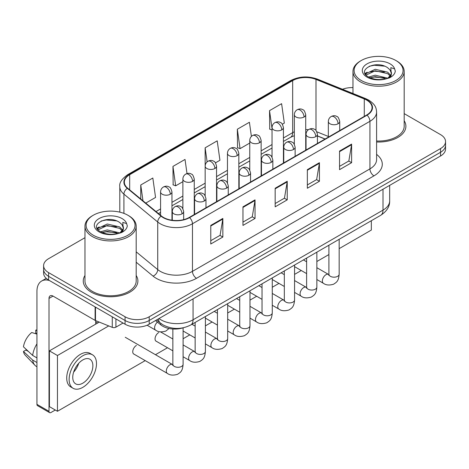 <?xml version="1.0" encoding="UTF-8"?>
<svg xmlns="http://www.w3.org/2000/svg" width="469" height="469" viewBox="0 0 469 469"><rect width="100%" height="100%" fill="white"/><g stroke="black" fill="none" stroke-linecap="round" stroke-linejoin="round"><path stroke-width="0.7" d="M325.011 139.064L317.431 135.998M182.892 327.872A17.072 9.855 180 0 1 160.785 324.859L155.55 320.544M84.965 275.502A27.313 15.77 0 0 0 83.259 280.99A27.313 15.77 0 0 0 91.262 292.14A27.313 15.77 0 0 0 121.031 295.558A27.313 15.77 0 0 0 137.892 280.99A27.313 15.77 0 0 0 136.186 275.502A27.313 15.77 0 0 1 137.892 280.99A27.313 15.77 0 0 1 121.031 295.558A27.313 15.77 0 0 1 91.262 292.14A27.313 15.77 0 0 1 83.259 280.99A27.313 15.77 0 0 1 84.965 275.502M366.705 100.12A18.209 10.511 180 0 1 372.04 107.553A18.209 10.511 180 0 1 366.705 114.993L189.247 217.446A18.209 10.511 180 0 1 161.453 216.045L127.644 188.169A18.209 10.511 180 0 1 124.349 182.136A18.209 10.511 180 0 1 129.684 174.703L292.674 80.604A18.209 10.511 180 0 1 315.995 79.425L364.278 98.941A18.209 10.511 180 0 1 366.705 100.12M367.028 99.938A18.666 10.775 0 0 0 364.536 98.73L316.253 79.208A18.666 10.775 0 0 0 292.351 80.416L129.362 174.515A18.666 10.775 0 0 0 127.269 188.315L161.078 216.191A18.666 10.775 0 0 0 189.57 217.634L367.028 115.175A18.666 10.775 0 0 0 367.028 99.938M84.965 237.689L48.606 258.683A17.072 9.855 0 0 0 43.605 265.653L43.605 273.087A17.072 9.855 0 0 0 48.606 280.057L125.065 324.202L125.065 320.485A17.072 9.855 0 0 0 149.206 320.485L440.549 152.278A17.072 9.855 0 0 0 445.55 145.308A17.072 9.855 0 0 1 440.549 152.278L149.206 320.485A17.072 9.855 0 0 1 125.065 320.485L48.606 276.341L125.065 320.485L125.065 316.768A17.072 9.855 0 0 0 149.206 316.768L440.549 148.562A17.072 9.855 0 0 0 445.55 141.591A17.072 9.855 0 0 0 440.549 134.621L404.19 113.627M43.605 269.37A17.072 9.855 0 0 0 48.606 276.341A17.072 9.855 0 0 1 43.605 269.37M210.774 225.413L210.774 244.003L222.845 237.033L222.845 218.448L210.774 225.413M210.774 240.703L220.072 235.338L222.798 219.064A4.555 2.626 -120 0 0 222.845 218.448M219.99 235.385L222.845 237.033M242.965 206.829L242.965 225.419L255.042 218.448L255.042 199.858L242.965 206.829M242.965 222.118L252.269 216.748L254.989 200.48A4.555 2.626 -120 0 0 255.042 199.858M252.187 216.795L255.042 218.448M339.544 151.071L339.544 169.655L351.615 162.69L351.615 144.1L339.544 151.071M339.544 166.36L348.842 160.99L351.568 144.716A4.555 2.626 -120 0 0 351.615 144.1M348.76 161.037L351.615 162.69M307.353 169.655L307.353 188.245L319.424 181.274L319.424 162.69L307.353 169.655M307.353 184.944L316.651 179.58L319.377 163.306A4.555 2.626 -120 0 0 319.424 162.69M316.569 179.627L319.424 181.274M275.162 188.245L275.162 206.829L287.233 199.858L287.233 181.274L275.162 188.245M275.162 203.534L284.46 198.164L287.186 181.89A4.555 2.626 -120 0 0 287.233 181.274M284.378 198.211L287.233 199.858M376.595 141.99A27.313 15.77 0 0 0 405.896 126.261A27.313 15.77 0 0 0 404.19 120.773A27.313 15.77 0 0 1 405.896 126.261A27.313 15.77 0 0 1 376.595 141.99M352.969 87.609A17.072 9.855 0 0 0 342.505 89.268M43.605 265.653A17.072 9.855 0 0 0 48.606 272.624L125.065 316.768M145.753 203.1L155.556 197.443L152.83 178.021L140.759 184.991L140.759 198.979M251.396 136.432L249.408 122.262L237.337 129.233L237.531 147.706M282.356 124.232L284.325 123.095L281.599 103.678L269.528 110.649L269.722 129.122M187.008 173.571L185.021 159.437L172.95 166.407L173.143 184.88M215.476 162.849L219.938 160.269L217.211 140.847L205.141 147.817L205.164 166.389M205.141 147.817L207.116 161.881M237.337 129.233L240.058 148.65L249.754 143.057M240.058 148.65L237.337 147.635M272.043 129.989L269.528 129.045M269.528 110.649L272.043 128.594M172.95 166.407L175.676 185.824L182.875 181.667M175.676 185.824L172.95 184.804M140.759 184.991L142.975 200.808M125.065 324.202A17.072 9.855 0 0 0 149.206 324.202L440.549 155.995A17.072 9.855 0 0 0 445.55 149.025L445.55 141.591M115.907 318.914L115.907 327.163L123.054 323.041M49.456 280.55A22.764 13.144 -120 0 0 41.653 281.025A22.764 13.144 -120 0 0 36.934 291.442L36.934 404.354L49.011 411.325L49.011 298.413A5.692 3.283 60 0 1 50.189 295.81A5.692 3.283 60 0 1 53.032 296.091L95.107 320.386L95.107 306.908M49.011 411.325A2.843 1.641 120 0 0 49.597 412.626L37.526 405.662A2.843 1.641 -60 0 1 36.934 404.354M49.597 412.626A2.843 1.641 120 0 0 51.021 412.486L55.283 410.023M95.688 324.155L95.688 320.649M115.907 327.163A2.843 1.641 180 0 1 112.267 327.35L95.488 320.567A2.843 1.641 180 0 1 95.107 320.386M376.595 140.999A25.607 14.785 0 0 0 404.19 126.261L404.19 71.429A25.607 14.785 0 0 0 396.686 60.976L395.883 60.507A24.47 14.129 0 0 0 361.277 60.507A24.47 14.129 0 0 0 361.277 80.492A24.47 14.129 0 0 0 395.883 80.492A24.47 14.129 0 0 0 395.883 60.507L396.686 60.976M361.277 60.507L360.473 60.976A25.607 14.785 0 0 0 352.969 71.429A25.607 14.785 0 0 0 360.473 81.882A25.607 14.785 0 0 0 388.379 85.088A25.607 14.785 0 0 0 404.19 71.429M391.257 74.172L391.445 73.287A12.862 7.428 0 0 0 389.991 69.858L387.687 67.759C375.827 59.37 356.071 70.315 368.265 76.822C373.248 79.519 379.134 80.211 385.923 78.886L389.534 77.836C393.01 76.054 394.933 73.826 395.314 71.159L394.605 68.849L390.8 67.659L391.252 74.172L388.109 77.96M368.646 77.045L375.247 75.181L387.81 78.176M384.492 77.93L374.239 77.051L370.164 77.79L375.247 76.652L386.38 78.786M365.767 74.659L366.154 73.545L375.247 69.277L387.675 72.185L390.665 75.292M366.119 75.081L375.247 70.755L387.675 73.656L390.167 75.996M389.991 69.858L391.433 73.463M391.445 73.651L391.005 75.914L390.015 77.584M365.029 73.416L367.204 72.197M369.197 66.276L374.239 65.25L384.621 66.164M365.304 73.967L366.219 73.428M370.147 71.892L374.239 71.153L384.492 72.033M93.272 215.242L92.469 215.705A25.607 14.785 0 0 0 84.965 226.158L84.965 280.99A25.607 14.785 0 0 0 92.469 291.442A25.607 14.785 0 0 0 120.375 294.649A25.607 14.785 0 0 0 136.186 280.99L136.186 226.158A25.607 14.785 0 0 0 128.688 215.705L127.879 215.242A24.47 14.129 0 0 0 93.272 215.242A24.47 14.129 0 0 0 93.272 235.221A24.47 14.129 0 0 0 127.879 235.221A24.47 14.129 0 0 0 127.879 215.242L128.688 215.705M84.965 226.158A25.607 14.785 0 0 0 92.469 236.611A25.607 14.785 0 0 0 120.375 239.817A25.607 14.785 0 0 0 136.186 226.158M123.253 228.901L123.441 228.016A12.862 7.428 0 0 0 121.987 224.587L119.683 222.488C107.829 214.099 88.066 225.044 100.266 231.551C105.244 234.248 111.13 234.94 117.918 233.621L121.53 232.565C125.006 230.783 126.935 228.555 127.316 225.888L126.607 223.578L122.802 222.388L123.247 228.901L120.111 232.688M100.647 231.774L107.249 229.91L119.806 232.905M116.488 232.665L106.234 231.786L102.16 232.518L107.249 231.381L118.381 233.515M97.763 229.388L98.15 228.274L107.249 224.006L119.671 226.914L122.661 230.027M98.115 229.816L107.249 225.483L119.671 228.385L122.169 230.725M121.987 224.587L123.435 228.192M123.441 228.485L123.001 230.642L122.01 232.319M97.024 228.145L99.205 226.926M101.193 221.005L106.234 219.979L116.617 220.899M97.3 228.702L98.214 228.157M102.142 226.627L106.234 225.882L116.488 226.762M136.409 345.436A5.124 2.955 120 0 0 136.373 345.46A5.124 2.955 120 0 0 133.026 349.974A5.124 2.955 120 0 0 133.812 354.077A5.124 2.955 120 0 0 134.152 354.23M158.704 332.568A5.124 2.955 120 0 0 158.663 332.591A5.124 2.955 120 0 0 155.321 337.105A5.124 2.955 120 0 0 156.101 341.209A5.124 2.955 120 0 0 156.447 341.356M339.157 248.646L371.337 230.062L371.337 220.717M108.732 325.92L57.458 355.52L57.458 411.278L145.214 360.614M155.456 354.699L167.503 347.746M183.103 338.741L189.798 334.872M205.393 325.867L212.094 322.004M227.688 312.999L234.389 309.13M249.983 300.125L256.678 296.261M272.272 287.257L278.973 283.387M294.567 274.388L301.268 270.519M316.862 261.514L328.91 254.556M99.264 322.092L49.409 350.876L49.409 406.635L57.458 411.278M57.458 355.52L49.409 350.876M349.675 233.222A19.346 11.174 120 0 0 350.812 232.618A19.346 11.174 120 0 0 351.955 231.909M82.814 383.167A14.228 8.213 120 0 0 92.106 370.633A14.228 8.213 120 0 0 89.925 359.231A14.228 8.213 120 0 0 82.814 359.934A14.228 8.213 120 0 0 73.516 372.474A14.228 8.213 120 0 0 75.697 383.871A14.228 8.213 120 0 0 82.814 383.167M73.615 372.14A14.228 8.213 120 0 0 78.722 363.293M36.934 330.557L35.732 330.188L35.732 333.049L36.934 333.746M92.487 354.793L90.071 353.403A19.346 11.174 120 0 0 80.398 354.359A19.346 11.174 120 0 0 67.759 371.407A19.346 11.174 120 0 0 70.719 386.913L73.135 388.309A19.346 11.174 120 0 0 82.814 387.347A19.346 11.174 120 0 0 95.453 370.299A19.346 11.174 120 0 0 92.487 354.793A19.346 11.174 120 0 0 82.814 355.754A19.346 11.174 120 0 0 70.168 372.802A19.346 11.174 120 0 0 73.135 388.309M36.934 343.859A18.778 10.84 120 0 0 32.666 355.432L23.45 346.814A14.797 8.542 120 0 1 31.704 332.515L36.934 334.098M36.934 357.9L32.666 355.432M28.433 351.48L25.924 350.032L23.45 351.457L32.666 360.081L36.934 362.543M32.666 360.081A18.778 10.84 120 0 0 34.982 365.322A18.778 10.84 120 0 0 36.4 366.441L36.934 366.752M36.934 329.854A14.797 8.542 120 0 0 35.732 330.188M23.45 351.457A14.797 8.542 120 0 0 25.197 355.139L34.982 365.322M160.785 323.346L160.785 324.859M376.595 154.389A28.457 16.427 180 0 1 373.951 175.863L196.488 278.316A5.692 3.283 60 0 1 192.466 271.346L369.93 168.893A22.764 13.144 0 0 0 376.595 159.595L376.595 112.015A22.764 13.144 180 0 1 369.93 121.307A5.692 3.283 -120 0 0 367.028 115.175M196.488 278.316A28.457 16.427 180 0 1 156.247 278.316A28.457 16.427 180 0 1 153.064 276.124L136.186 262.206M161.078 216.191A5.692 3.805 129.5 0 0 157.725 222.013L157.725 269.593A22.764 13.144 0 0 0 160.275 271.346A22.764 13.144 0 0 0 192.466 271.346L192.466 223.766A22.764 13.144 180 0 1 157.725 222.013L123.916 194.137A22.764 13.144 180 0 1 119.8 186.598L119.8 212.14M376.595 112.015C376.226 108.105 375.862 104.851 368.751 100.12L365.756 98.666A5.692 2.667 112 0 0 364.536 98.73M365.756 98.666L317.472 79.15C308.045 75.814 299.099 76.295 290.633 80.598A5.692 3.283 60 0 1 292.351 80.416M129.362 174.515A5.692 3.283 -120 0 0 127.644 174.697C121.735 178.947 119.12 182.91 119.8 186.598M127.269 188.315A5.692 3.805 129.5 0 0 123.916 194.137L123.916 213.383M317.472 79.15A5.692 2.667 112 0 0 316.253 79.208M189.57 217.634A5.692 3.283 60 0 1 192.466 223.766L369.93 121.307L369.93 168.893A5.692 3.283 60 0 0 373.951 175.863M149.206 316.768L149.206 324.202M440.549 148.562L440.549 155.995M48.606 272.624L48.606 280.057M136.186 251.835L157.725 269.593A5.692 3.805 -50.5 0 1 153.064 276.124M129.684 174.703L129.684 189.851M364.278 98.941L364.278 116.394M315.995 79.425L315.995 130.54M328.341 136.456L316.851 131.812M308.42 129.696A18.209 10.511 0 0 0 305.718 129.567M294.339 131.795A18.209 10.511 0 0 0 292.674 132.645L283.428 137.98M292.674 80.604L292.674 132.645A10.242 5.915 60 0 1 290.551 137.335L283.428 141.445M272.043 144.552L261.133 150.854M249.754 157.426L238.838 163.722M227.459 170.294L216.549 176.596M205.164 183.168L194.254 189.464M182.875 196.036L171.959 202.338M160.58 208.904L156.001 211.548M325.134 138.994L318.029 136.121A10.242 4.796 -68 0 1 317.431 135.764M275.162 188.831L287.186 181.89M307.353 170.247L319.377 163.306M339.544 151.663L351.568 144.716M242.965 207.421L254.989 200.48M210.774 226.005L222.798 219.064M158.991 318.551A22.764 13.144 0 0 0 160.879 319.788A22.764 13.144 0 0 0 193.07 319.788L383.003 210.13A22.764 13.144 0 0 0 389.675 200.838C389.839 206.483 386.831 211.32 380.646 215.341L190.713 324.999A11.379 6.572 60 0 0 193.07 319.788L193.07 298.876M383.003 189.218L383.003 210.13A11.379 6.572 60 0 1 380.646 215.341M158.37 318.914A11.379 7.615 129.5 0 0 160.41 323.047L156.623 319.922M338.055 123.775A5.692 3.283 0 0 0 339.726 121.448C338.823 118.159 337.92 116.547 337.023 116.605C335.376 115.444 333.43 115.415 331.19 116.523A5.692 3.283 60 0 1 334.034 116.804A5.692 3.283 -120 0 1 338.055 123.775A5.692 3.283 0 0 1 330.006 123.775A5.692 3.283 0 0 1 328.341 121.448C328.429 119.29 329.379 117.649 331.19 116.523M316.862 279.524L323.422 283.311A5.124 2.955 -60 0 1 322.637 279.207A5.124 2.955 -60 0 1 325.984 274.693A5.124 2.955 -60 0 1 326.213 274.57A5.124 2.955 -60 0 1 328.546 274.441L316.862 267.693M329.203 274.957L328.746 275.338L328.91 274.23A5.124 2.955 -0 0 0 330.411 276.323A5.124 2.955 -0 0 0 337.422 276.446A5.124 2.955 -0 0 0 339.157 274.23C338.571 281.453 336.49 282.227 333.629 284.196C329.349 285.498 325.949 285.205 323.422 283.311M304.053 117.01A5.692 3.283 0 0 0 305.718 114.688C304.821 111.399 303.918 109.781 303.021 109.846C301.374 108.685 299.427 108.656 297.182 109.758A5.692 3.283 60 0 1 300.031 110.039A5.692 3.283 -120 0 1 304.053 117.01A5.692 3.283 0 0 1 296.003 117.01A5.692 3.283 0 0 1 294.339 114.688C294.426 112.531 295.37 110.889 297.182 109.758M315.766 136.643A5.692 3.283 0 0 0 317.431 134.322C316.528 131.027 315.625 129.415 314.728 129.479C313.081 128.318 311.135 128.289 308.895 129.391A5.692 3.283 60 0 1 311.738 129.673A5.692 3.283 -120 0 1 315.766 136.643A5.692 3.283 0 0 1 307.717 136.643A5.692 3.283 0 0 1 306.046 134.322C306.134 132.164 307.084 130.523 308.895 129.391M294.567 292.392L301.133 296.185A5.124 2.955 -60 0 1 300.348 292.076A5.124 2.955 -60 0 1 303.689 287.567A5.124 2.955 -60 0 1 303.918 287.444A5.124 2.955 -60 0 1 306.251 287.309L294.567 280.568M306.914 287.825L306.45 288.206L306.62 287.098A5.124 2.955 -0 0 0 308.115 289.191A5.124 2.955 -0 0 0 315.127 289.32A5.124 2.955 -0 0 0 316.862 287.098C316.282 294.321 314.195 295.095 311.334 297.065C307.054 298.366 303.654 298.073 301.133 296.185M293.471 149.511A5.692 3.283 0 0 0 295.136 147.19C294.233 143.901 293.336 142.289 292.439 142.347C290.786 141.187 288.845 141.157 286.6 142.265A5.692 3.283 60 0 1 289.443 142.547A5.692 3.283 -120 0 1 293.471 149.511A5.692 3.283 0 0 1 285.422 149.511A5.692 3.283 0 0 1 283.757 147.19C283.839 145.032 284.789 143.391 286.6 142.265M272.272 305.266L278.838 309.053A5.124 2.955 -60 0 1 278.053 304.95A5.124 2.955 -60 0 1 281.4 300.436A5.124 2.955 -60 0 1 281.623 300.312A5.124 2.955 -60 0 1 283.956 300.183L272.272 293.436M284.619 300.699L284.161 301.075L284.325 299.972A5.124 2.955 -0 0 0 285.826 302.059A5.124 2.955 -0 0 0 292.832 302.188A5.124 2.955 -0 0 0 294.567 299.972C293.987 307.195 291.906 307.963 289.045 309.939C284.759 311.24 281.359 310.947 278.838 309.053M271.176 162.385A5.692 3.283 0 0 0 272.847 160.064C271.944 156.769 271.041 155.157 270.144 155.221C268.497 154.061 266.55 154.031 264.305 155.133A5.692 3.283 60 0 1 267.154 155.415A5.692 3.283 -120 0 1 271.176 162.385A5.692 3.283 0 0 1 263.127 162.385A5.692 3.283 0 0 1 261.462 160.064C261.55 157.906 262.493 156.259 264.305 155.133M249.983 318.134L256.543 321.922A5.124 2.955 -60 0 1 255.757 317.818A5.124 2.955 -60 0 1 259.105 313.31A5.124 2.955 -60 0 1 259.334 313.186A5.124 2.955 -60 0 1 261.667 313.052L249.983 306.31M262.323 313.568L261.866 313.949L262.03 312.841A5.124 2.955 -0 0 0 263.531 314.934A5.124 2.955 -0 0 0 270.543 315.062A5.124 2.955 -0 0 0 272.272 312.841C271.692 320.063 269.611 320.837 266.75 322.807C262.47 324.108 259.07 323.815 256.543 321.922M248.887 175.254A5.692 3.283 0 0 0 250.552 172.932C249.649 169.643 248.746 168.031 247.849 168.09C246.202 166.929 244.255 166.9 242.016 168.002A5.692 3.283 60 0 1 244.859 168.289A5.692 3.283 -120 0 1 248.887 175.254A5.692 3.283 0 0 1 240.837 175.254A5.692 3.283 0 0 1 239.167 172.932C239.254 170.775 240.204 169.133 242.016 168.002M227.688 331.008L234.248 334.796A5.124 2.955 -60 0 1 233.468 330.692A5.124 2.955 -60 0 1 236.81 326.178A5.124 2.955 -60 0 1 237.038 326.055A5.124 2.955 -60 0 1 239.372 325.926L227.688 319.178M240.034 326.442L239.571 326.817L239.735 325.715A5.124 2.955 -0 0 0 241.236 327.802A5.124 2.955 -0 0 0 248.248 327.931A5.124 2.955 -0 0 0 249.983 325.715C249.397 332.937 247.315 333.705 244.455 335.681C240.175 336.982 236.775 336.683 234.248 334.796M281.758 129.884A5.692 3.283 0 0 0 283.428 127.562C282.526 124.267 281.623 122.655 280.726 122.72C279.078 121.559 277.132 121.53 274.893 122.632A5.692 3.283 60 0 1 277.736 122.913A5.692 3.283 -120 0 1 281.758 129.884A5.692 3.283 0 0 1 273.714 129.884A5.692 3.283 0 0 1 272.043 127.562C272.131 125.405 273.081 123.757 274.893 122.632M259.468 142.752A5.692 3.283 0 0 0 261.133 140.43C260.231 137.141 259.334 135.523 258.431 135.588C256.783 134.427 254.837 134.398 252.598 135.5A5.692 3.283 60 0 1 255.441 135.781A5.692 3.283 -120 0 1 259.468 142.752A5.692 3.283 0 0 1 251.419 142.752A5.692 3.283 0 0 1 249.754 140.43C249.836 138.273 250.786 136.631 252.598 135.5M237.173 155.626A5.692 3.283 0 0 0 238.838 153.299C237.941 150.01 237.038 148.397 236.142 148.456C234.494 147.295 232.548 147.272 230.302 148.374A5.692 3.283 60 0 1 233.152 148.655A5.692 3.283 -120 0 1 237.173 155.626A5.692 3.283 0 0 1 229.124 155.626A5.692 3.283 0 0 1 227.459 153.299C227.547 151.141 228.491 149.5 230.302 148.374M49.011 298.413L53.032 296.091M95.488 307.125L95.488 320.567M112.267 327.35L112.267 316.81M394.605 68.849A16.28 9.398 0 0 0 390.091 63.854A16.28 9.398 0 0 0 367.069 63.854A16.28 9.398 0 0 0 367.069 77.145A16.28 9.398 0 0 0 385.923 78.886M387.951 78.376A12.862 7.428 0 0 0 391.422 73.709M126.607 223.578A16.28 9.398 0 0 0 122.087 218.583A16.28 9.398 0 0 0 99.065 218.583A16.28 9.398 0 0 0 99.065 231.874A16.28 9.398 0 0 0 117.918 233.621M119.953 233.105A12.862 7.428 0 0 0 123.423 228.438M226.591 188.128A5.692 3.283 0 0 0 228.256 185.806C227.354 182.511 226.457 180.899 225.554 180.964C223.906 179.803 221.966 179.774 219.721 180.876A5.692 3.283 60 0 1 222.564 181.157A5.692 3.283 -120 0 1 226.591 188.128A5.692 3.283 0 0 1 218.542 188.128A5.692 3.283 0 0 1 216.877 185.806C216.959 183.649 217.909 182.001 219.721 180.876M205.393 343.877L211.959 347.664A5.124 2.955 -60 0 1 211.173 343.56A5.124 2.955 -60 0 1 214.521 339.046A5.124 2.955 -60 0 1 214.743 338.923A5.124 2.955 -60 0 1 217.077 338.794L205.393 332.052M217.739 339.31L217.282 339.691L217.446 338.583A5.124 2.955 -0 0 0 218.947 340.676A5.124 2.955 -0 0 0 225.952 340.805A5.124 2.955 -0 0 0 227.688 338.583C227.107 345.805 225.026 346.579 222.165 348.549C217.88 349.851 214.48 349.557 211.959 347.664M204.296 200.996A5.692 3.283 0 0 0 205.961 198.674C205.064 195.385 204.162 193.767 203.265 193.832C201.617 192.671 199.671 192.642 197.426 193.744A5.692 3.283 60 0 1 200.275 194.025A5.692 3.283 -120 0 1 204.296 200.996A5.692 3.283 0 0 1 196.247 200.996A5.692 3.283 0 0 1 194.582 198.674C194.67 196.517 195.614 194.875 197.426 193.744M183.103 356.751L189.664 360.538A5.124 2.955 -60 0 1 188.878 356.434A5.124 2.955 -60 0 1 192.226 351.92A5.124 2.955 -60 0 1 192.454 351.797A5.124 2.955 -60 0 1 194.787 351.668L183.103 344.92M195.444 352.184L194.987 352.559L195.151 351.457A5.124 2.955 -0 0 0 196.652 353.544A5.124 2.955 -0 0 0 203.657 353.673A5.124 2.955 -0 0 0 205.393 351.457C204.812 358.679 202.731 359.447 199.87 361.423C195.591 362.725 192.184 362.426 189.664 360.538M182.001 213.87A5.692 3.283 0 0 0 183.672 211.548C182.769 208.254 181.866 206.641 180.97 206.706C179.322 205.545 177.376 205.516 175.136 206.618A5.692 3.283 60 0 1 177.98 206.899A5.692 3.283 -120 0 1 182.001 213.87A5.692 3.283 0 0 1 173.958 213.87A5.692 3.283 0 0 1 172.287 211.548C172.375 209.391 173.325 207.744 175.136 206.618M133.513 353.861L167.369 373.406A5.124 2.955 -60 0 1 166.583 369.302A5.124 2.955 -60 0 1 169.93 364.788A5.124 2.955 -60 0 1 170.159 364.665A5.124 2.955 -60 0 1 172.492 364.536L125.252 337.264M173.149 365.052L172.692 365.433L172.856 364.325A5.124 2.955 -0 0 0 174.357 366.418A5.124 2.955 -0 0 0 181.368 366.541A5.124 2.955 -0 0 0 183.103 364.325C182.517 371.548 180.436 372.322 177.575 374.291C173.296 375.593 169.895 375.3 167.369 373.406M214.878 168.494A5.692 3.283 0 0 0 216.549 166.173C215.646 162.884 214.743 161.266 213.846 161.33C212.199 160.169 210.253 160.14 208.013 161.242A5.692 3.283 60 0 1 210.857 161.524A5.692 3.283 -120 0 1 214.878 168.494A5.692 3.283 0 0 1 206.835 168.494A5.692 3.283 0 0 1 205.164 166.173C205.252 164.015 206.202 162.374 208.013 161.242M192.589 181.368A5.692 3.283 0 0 0 194.254 179.041C193.351 175.752 192.454 174.14 191.551 174.198C189.904 173.038 187.958 173.014 185.718 174.116A5.692 3.283 60 0 1 188.561 174.398A5.692 3.283 -120 0 1 192.589 181.368A5.692 3.283 0 0 1 184.54 181.368A5.692 3.283 0 0 1 182.875 179.041C182.957 176.883 183.907 175.242 185.718 174.116M170.294 194.236A5.692 3.283 0 0 0 171.959 191.915C171.056 188.626 170.159 187.008 169.262 187.072C167.609 185.912 165.668 185.882 163.423 186.984A5.692 3.283 60 0 1 166.272 187.266A5.692 3.283 -120 0 1 170.294 194.236A5.692 3.283 0 0 1 162.245 194.236A5.692 3.283 0 0 1 160.58 191.915C160.662 189.757 161.612 188.116 163.423 186.984M169.057 328.493L165.868 331.055C161.588 332.357 158.182 332.064 155.661 330.17A5.124 2.955 -60 0 1 154.6 327.825A5.124 2.955 -60 0 1 157.443 322.103M290.633 80.598L127.644 174.697M318.029 136.121L317.431 135.887M306.064 133.9L305.718 133.894M294.339 135.647L290.551 137.335M272.043 148.016L261.133 154.319M249.754 160.89L238.838 167.187M227.459 173.759L216.549 180.061M205.164 186.633L194.254 192.929M182.875 199.501L171.959 205.803M160.58 212.369L158.475 213.588M190.713 324.999C181.556 329.601 172.393 329.601 163.235 324.999L160.41 323.047M389.675 200.838L389.675 185.372M328.898 274.623L328.546 274.441M339.157 239.296L339.157 274.23M339.726 130.57L339.726 121.448M306.62 273.609L294.567 266.65M328.91 245.211L328.91 274.23M328.341 137.141L328.341 121.448M306.62 261.778L303.414 259.932M305.718 150.203L305.718 114.688M294.339 144.282L294.339 114.688M306.603 287.497L306.251 287.309M316.862 252.17L316.862 287.098M317.431 143.438L317.431 134.322M284.325 286.477L272.272 279.524M306.62 258.079L306.62 287.098M306.046 150.01L306.046 134.322M284.325 274.652L281.119 272.8M284.308 300.365L283.956 300.183M294.567 265.038L294.567 299.972M295.136 156.312L295.136 147.19M262.03 299.351L249.983 292.392M284.325 270.953L284.325 299.972M283.757 162.884L283.757 147.19M262.03 287.52L258.829 285.674M262.019 313.239L261.667 313.052M272.272 277.906L272.272 312.841M272.847 169.18L272.847 160.064M239.735 312.219L227.688 305.266M262.03 283.821L262.03 312.841M261.462 175.752L261.462 160.064M239.735 300.394L236.534 298.542M239.723 326.107L239.372 325.926M249.983 290.78L249.983 325.715M250.552 182.054L250.552 172.932M217.446 325.093L205.393 318.134M239.735 296.695L239.735 325.715M239.167 188.626L239.167 172.932M217.446 313.263L214.239 311.416M283.428 163.071L283.428 127.562M272.043 157.156L272.043 127.562M261.133 175.945L261.133 140.43M249.754 170.024L249.754 140.43M238.838 188.814L238.838 153.299M227.459 182.898L227.459 153.299M41.653 281.025L46.255 278.363M352.969 93.495L352.969 71.429M217.428 338.981L217.077 338.794M227.688 303.648L227.688 338.583M228.256 194.922L228.256 185.806M195.151 337.961L183.103 331.008M217.446 309.563L217.446 338.583M216.877 201.494L216.877 185.806M195.151 326.137L191.95 324.284M195.133 351.85L194.787 351.668M205.393 316.522L205.393 351.457M205.961 207.796L205.961 198.674M172.856 350.835L155.802 340.986M195.151 322.438L195.151 351.457M194.582 214.368L194.582 198.674M172.856 339.005L160.498 331.87M172.844 364.724L172.492 364.536M183.103 327.831L183.103 364.325M183.672 219.644L183.672 211.548M172.856 328.998L172.856 364.325M172.287 220.26L172.287 211.548M95.688 321.84L97.699 322.994M216.549 201.688L216.549 166.173M205.164 195.766L205.164 166.173M194.254 214.556L194.254 179.041M182.875 208.641L182.875 179.041M171.959 220.213L171.959 191.915M155.661 330.17L147.108 325.234M160.58 215.324L160.58 191.915"/></g></svg>
